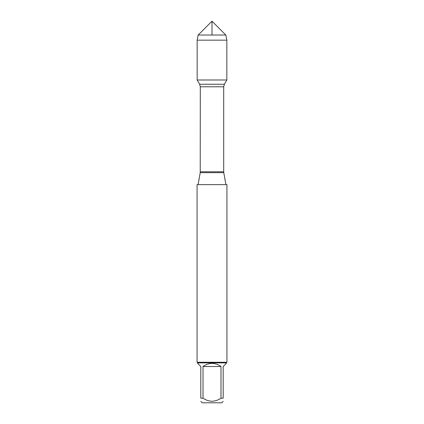 <?xml version="1.0" encoding="UTF-8"?>
<svg xmlns="http://www.w3.org/2000/svg" width="424" height="424" viewBox="0 0 424 424"><rect width="100%" height="100%" fill="white"/><g stroke="black" fill="none" stroke-linecap="round" stroke-linejoin="round"><path stroke-width="0.64" d="M226.935 184.631L197.065 184.631L197.065 362.281L226.935 362.281L226.935 184.631M212 35.028L212 21.2L198.172 35.028L197.165 40.158L197.165 79.998L199.619 84.249L200.298 86.782L200.223 172.663L223.777 172.663L225.891 184.631M197.165 79.998L226.835 79.998L197.165 79.998L197.165 40.158L226.835 40.158L226.835 79.998L224.381 84.249L199.619 84.249M223.183 401.343L221.726 402.8L202.274 402.8L200.817 401.343M220.973 366.506C214.989 362.345 209.011 362.345 203.027 366.506L220.973 366.506L220.973 398.189C214.989 402.244 209.006 402.244 203.027 398.189L200.817 398.189C200.817 402.244 200.817 402.244 200.817 398.189L200.817 366.506L197.663 363.352L197.663 362.88L226.337 362.88L226.337 363.352L223.183 366.506L223.183 398.189C223.183 402.244 223.183 402.244 223.183 398.189L220.973 398.189M203.027 366.506L203.027 398.189M226.337 362.88L226.935 362.281M225.828 35.028L198.172 35.028L212 21.2L225.828 35.028L226.835 40.158M200.298 171.784L223.702 171.784L223.702 86.782L200.298 86.782M200.223 172.663L198.109 184.631M223.702 86.782L224.381 84.249M223.777 172.663L223.702 171.784M197.663 362.88L197.065 362.281M198.172 35.028L197.165 40.158"/></g></svg>
